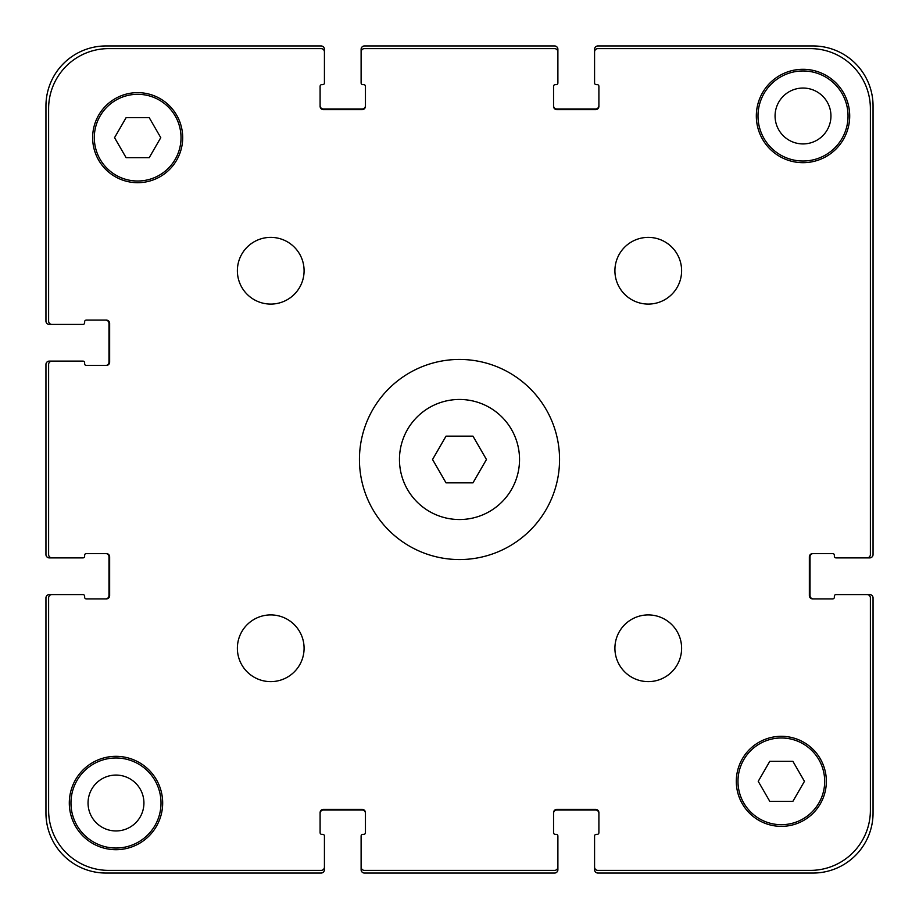 <?xml version="1.0" encoding="UTF-8"?>
<svg xmlns="http://www.w3.org/2000/svg" width="919" height="919" viewBox="0 0 919 919"><rect width="100%" height="100%" fill="white"/><g stroke="black" fill="none" stroke-linecap="round" stroke-linejoin="round"><path stroke-width="1.38" d="M472.975 436.157L486.461 459.5L472.975 482.843L446.025 482.843L432.539 459.5L446.025 436.157L472.975 436.157M519.534 459.5A60.034 60.034 0 0 1 429.483 511.492A60.034 60.034 0 0 1 429.483 407.508A60.034 60.034 0 0 1 519.534 459.5M559.556 459.5A100.056 100.056 0 0 1 409.472 546.15A100.056 100.056 0 0 1 409.472 372.85A100.056 100.056 0 0 1 559.556 459.5M304.086 270.737A33.348 33.348 0 0 1 254.058 299.617A33.348 33.348 0 0 1 254.058 241.846A33.348 33.348 0 0 1 304.086 270.737M304.086 648.263A33.348 33.348 0 0 1 254.058 677.154A33.348 33.348 0 0 1 254.058 619.383A33.348 33.348 0 0 1 304.086 648.263M681.611 648.263A33.348 33.348 0 0 1 631.594 677.154A33.348 33.348 0 0 1 631.594 619.383A33.348 33.348 0 0 1 681.611 648.263M681.611 270.737A33.348 33.348 0 0 1 631.594 299.617A33.348 33.348 0 0 1 631.594 241.846A33.348 33.348 0 0 1 681.611 270.737M849.707 115.989A46.697 46.697 0 0 1 779.668 156.425A46.697 46.697 0 0 1 779.668 75.553A46.697 46.697 0 0 1 849.707 115.989M162.674 803.011A46.697 46.697 0 0 1 92.647 843.447A46.697 46.697 0 0 1 92.647 762.575A46.697 46.697 0 0 1 162.674 803.011M149.223 117.655L160.768 137.666L149.223 157.677L126.11 157.677L114.553 137.666L126.11 117.655L149.223 117.655M792.89 761.323L804.447 781.334L792.89 801.345L769.777 801.345L758.232 781.334L769.777 761.323L792.89 761.323M181.02 137.666A43.354 43.354 0 0 0 115.989 100.114A43.354 43.354 0 0 0 115.989 175.207A43.354 43.354 0 0 0 181.02 137.666M182.686 137.666A45.02 45.02 0 0 1 115.151 176.655A45.02 45.02 0 0 1 115.151 98.678A45.02 45.02 0 0 1 182.686 137.666M824.688 781.334A43.354 43.354 0 0 0 759.657 743.793A43.354 43.354 0 0 0 759.657 818.886A43.354 43.354 0 0 0 824.688 781.334M826.353 781.334A45.02 45.02 0 0 1 758.818 820.322A45.02 45.02 0 0 1 758.818 742.345A45.02 45.02 0 0 1 826.353 781.334M48.615 810.351L48.615 597.901A3.331 3.331 0 0 1 51.958 594.57L82.974 594.57A1.666 1.666 0 0 1 84.64 596.236L84.64 597.235A1.666 1.666 0 0 0 86.306 598.901L106.317 598.901A3.331 3.331 0 0 0 109.648 595.569L109.648 556.88A3.331 3.331 0 0 0 106.317 553.548L86.306 553.548A1.666 1.666 0 0 0 84.64 555.214L84.64 556.213A1.666 1.666 0 0 1 82.974 557.89L51.958 557.89A3.331 3.331 0 0 1 48.615 554.548L48.615 364.452A3.331 3.331 0 0 1 51.958 361.11L82.974 361.11A1.666 1.666 0 0 1 84.64 362.787L84.64 363.786A1.666 1.666 0 0 0 86.306 365.452L106.317 365.452A3.331 3.331 0 0 0 109.648 362.12L109.648 323.431A3.331 3.331 0 0 0 106.317 320.099L86.306 320.099A1.666 1.666 0 0 0 84.64 321.765L84.64 322.764A1.666 1.666 0 0 1 82.974 324.43L51.958 324.43A3.331 3.331 0 0 1 48.615 321.099L48.615 108.649A60.034 60.034 0 0 1 108.649 48.615L321.099 48.615A3.331 3.331 0 0 1 324.43 51.958L324.43 82.974A1.666 1.666 0 0 1 322.764 84.64L321.765 84.64A1.666 1.666 0 0 0 320.099 86.306L320.099 106.317A3.331 3.331 0 0 0 323.431 109.648L362.12 109.648A3.331 3.331 0 0 0 365.452 106.317L365.452 86.306A1.666 1.666 0 0 0 363.786 84.64L362.787 84.64A1.666 1.666 0 0 1 361.11 82.974L361.11 51.958A3.331 3.331 0 0 1 364.452 48.615L554.548 48.615A3.331 3.331 0 0 1 557.89 51.958L557.89 82.974A1.666 1.666 0 0 1 556.213 84.64L555.214 84.64A1.666 1.666 0 0 0 553.548 86.306L553.548 106.317A3.331 3.331 0 0 0 556.88 109.648L595.569 109.648A3.331 3.331 0 0 0 598.901 106.317L598.901 86.306A1.666 1.666 0 0 0 597.235 84.64L596.236 84.64A1.666 1.666 0 0 1 594.57 82.974L594.57 51.958A3.331 3.331 0 0 1 597.901 48.615L810.351 48.615A60.034 60.034 0 0 1 870.385 108.649L870.385 554.548A3.331 3.331 0 0 1 867.042 557.89L836.026 557.89A1.666 1.666 0 0 1 834.36 556.213L834.36 555.214A1.666 1.666 0 0 0 832.694 553.548L812.683 553.548A3.331 3.331 0 0 0 809.352 556.88L809.352 595.569A3.331 3.331 0 0 0 812.683 598.901L832.694 598.901A1.666 1.666 0 0 0 834.36 597.235L834.36 596.236A1.666 1.666 0 0 1 836.026 594.57L867.042 594.57A3.331 3.331 0 0 1 870.385 597.901L870.385 810.351A60.034 60.034 0 0 1 810.351 870.385L597.901 870.385A3.331 3.331 0 0 1 594.57 867.042L594.57 836.026A1.666 1.666 0 0 1 596.236 834.36L597.235 834.36A1.666 1.666 0 0 0 598.901 832.694L598.901 812.683A3.331 3.331 0 0 0 595.569 809.352L556.88 809.352A3.331 3.331 0 0 0 553.548 812.683L553.548 832.694A1.666 1.666 0 0 0 555.214 834.36L556.213 834.36A1.666 1.666 0 0 1 557.89 836.026L557.89 867.042A3.331 3.331 0 0 1 554.548 870.385L364.452 870.385A3.331 3.331 0 0 1 361.11 867.042L361.11 836.026A1.666 1.666 0 0 1 362.787 834.36L363.786 834.36A1.666 1.666 0 0 0 365.452 832.694L365.452 812.683A3.331 3.331 0 0 0 362.12 809.352L323.431 809.352A3.331 3.331 0 0 0 320.099 812.683L320.099 832.694A1.666 1.666 0 0 0 321.765 834.36L322.764 834.36A1.666 1.666 0 0 1 324.43 836.026L324.43 867.042A3.331 3.331 0 0 1 321.099 870.385L108.649 870.385A60.034 60.034 0 0 1 48.615 810.351L48.615 597.901M108.649 870.385L321.099 870.385M82.974 594.57L49.281 594.57A3.331 3.331 0 0 0 45.95 597.901L45.95 813.016A60.034 60.034 0 0 0 105.984 873.05L321.099 873.05A3.331 3.331 0 0 0 324.43 869.719L324.43 836.026M321.765 834.36A1.666 1.666 0 0 1 320.099 832.694M320.099 812.683A3.331 3.331 0 0 1 323.431 809.352M362.12 809.352A3.331 3.331 0 0 1 365.452 812.683M365.452 832.694A1.666 1.666 0 0 1 363.786 834.36L362.787 834.36M361.11 836.026L361.11 869.719A3.331 3.331 0 0 0 364.452 873.05L554.548 873.05A3.331 3.331 0 0 0 557.89 869.719L557.89 836.026M364.452 870.385L554.548 870.385M555.214 834.36A1.666 1.666 0 0 1 553.548 832.694M553.548 812.683A3.331 3.331 0 0 1 556.88 809.352M595.569 809.352A3.331 3.331 0 0 1 598.901 812.683M598.901 832.694A1.666 1.666 0 0 1 597.235 834.36L596.236 834.36M594.57 836.026L594.57 869.719A3.331 3.331 0 0 0 597.901 873.05L813.016 873.05A60.034 60.034 0 0 0 873.05 813.016L873.05 597.901A3.331 3.331 0 0 0 869.719 594.57L836.026 594.57M597.901 870.385L810.351 870.385M870.385 810.351L870.385 597.901M834.36 597.235A1.666 1.666 0 0 1 832.694 598.901M812.683 598.901A3.331 3.331 0 0 1 809.352 595.569M809.352 556.88A3.331 3.331 0 0 1 812.683 553.548M832.694 553.548A1.666 1.666 0 0 1 834.36 555.214L834.36 556.213M836.026 557.89L869.719 557.89A3.331 3.331 0 0 0 873.05 554.548L873.05 105.984A60.034 60.034 0 0 0 813.016 45.95L597.901 45.95A3.331 3.331 0 0 0 594.57 49.281L594.57 82.974M870.385 554.548L870.385 108.649M810.351 48.615L597.901 48.615M597.235 84.64A1.666 1.666 0 0 1 598.901 86.306M598.901 106.317A3.331 3.331 0 0 1 595.569 109.648M556.88 109.648A3.331 3.331 0 0 1 553.548 106.317M553.548 86.306A1.666 1.666 0 0 1 555.214 84.64L556.213 84.64M557.89 82.974L557.89 49.281A3.331 3.331 0 0 0 554.548 45.95L364.452 45.95A3.331 3.331 0 0 0 361.11 49.281L361.11 82.974M554.548 48.615L364.452 48.615M363.786 84.64A1.666 1.666 0 0 1 365.452 86.306M365.452 106.317A3.331 3.331 0 0 1 362.12 109.648M323.431 109.648A3.331 3.331 0 0 1 320.099 106.317M320.099 86.306A1.666 1.666 0 0 1 321.765 84.64L322.764 84.64M324.43 82.974L324.43 49.281A3.331 3.331 0 0 0 321.099 45.95L105.984 45.95A60.034 60.034 0 0 0 45.95 105.984L45.95 321.099A3.331 3.331 0 0 0 49.281 324.43L82.974 324.43M321.099 48.615L108.649 48.615M48.615 108.649L48.615 321.099M84.64 321.765A1.666 1.666 0 0 1 86.306 320.099M106.317 320.099A3.331 3.331 0 0 1 109.648 323.431M109.648 362.12A3.331 3.331 0 0 1 106.317 365.452M86.306 365.452A1.666 1.666 0 0 1 84.64 363.786L84.64 362.787M82.974 361.11L49.281 361.11A3.331 3.331 0 0 0 45.95 364.452L45.95 554.548A3.331 3.331 0 0 0 49.281 557.89L82.974 557.89M48.615 364.452L48.615 554.548M84.64 555.214A1.666 1.666 0 0 1 86.306 553.548M106.317 553.548A3.331 3.331 0 0 1 109.648 556.88M109.648 595.569A3.331 3.331 0 0 1 106.317 598.901M86.306 598.901A1.666 1.666 0 0 1 84.64 597.235L84.64 596.236M161.009 803.011A45.02 45.02 0 0 1 93.474 841.999A45.02 45.02 0 0 1 93.474 764.022A45.02 45.02 0 0 1 161.009 803.011M848.042 115.989A45.02 45.02 0 0 1 780.507 154.978A45.02 45.02 0 0 1 780.507 77.001A45.02 45.02 0 0 1 848.042 115.989M88.052 803.011A27.938 27.938 0 0 0 129.958 827.203A27.938 27.938 0 0 0 129.958 778.818A27.938 27.938 0 0 0 88.052 803.011M775.073 115.989A27.938 27.938 0 0 0 816.98 140.182A27.938 27.938 0 0 0 816.98 91.797A27.938 27.938 0 0 0 775.073 115.989M813.349 553.548A3.331 3.331 0 0 0 810.018 556.88L810.018 595.569A3.331 3.331 0 0 0 813.349 598.901M598.901 813.349A3.331 3.331 0 0 0 595.569 810.018L556.88 810.018A3.331 3.331 0 0 0 553.548 813.349M365.452 813.349A3.331 3.331 0 0 0 362.12 810.018L323.431 810.018A3.331 3.331 0 0 0 320.099 813.349M105.651 598.901A3.331 3.331 0 0 0 108.982 595.569L108.982 556.88A3.331 3.331 0 0 0 105.651 553.548M105.651 365.452A3.331 3.331 0 0 0 108.982 362.12L108.982 323.431A3.331 3.331 0 0 0 105.651 320.099M320.099 105.651A3.331 3.331 0 0 0 323.431 108.982L362.12 108.982A3.331 3.331 0 0 0 365.452 105.651M553.548 105.651A3.331 3.331 0 0 0 556.88 108.982L595.569 108.982A3.331 3.331 0 0 0 598.901 105.651"/></g></svg>
